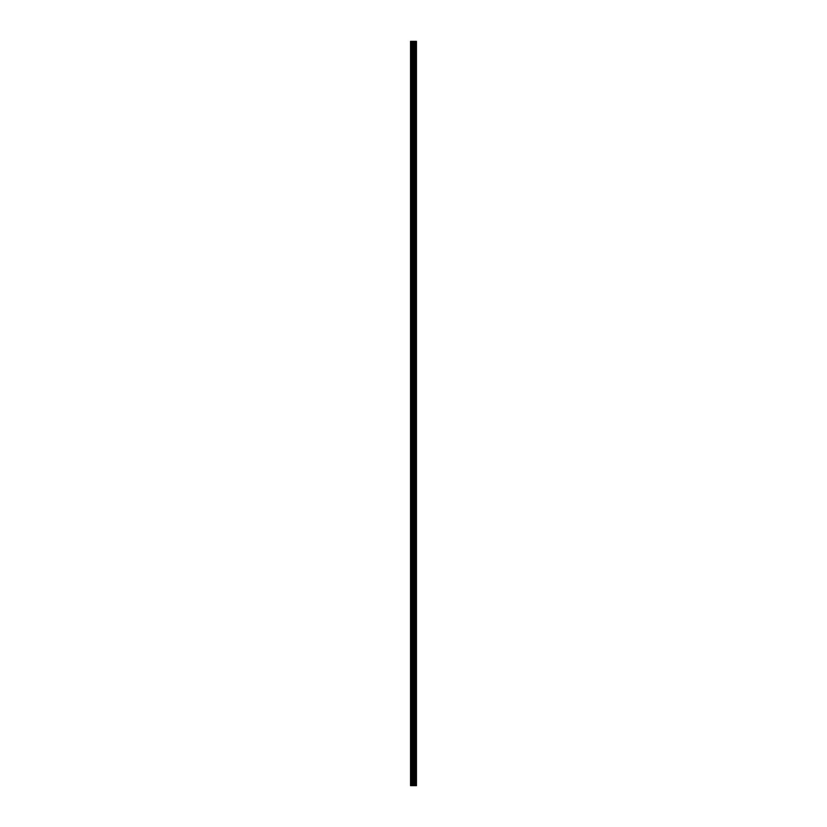 <?xml version="1.0" encoding="UTF-8"?>
<svg xmlns="http://www.w3.org/2000/svg" width="827" height="827" viewBox="0 0 827 827"><rect width="100%" height="100%" fill="white"/><g stroke="black" fill="none" stroke-linecap="round" stroke-linejoin="round"><path stroke-width="1.24" d="M413.138 785.65L416.446 785.65L416.446 41.35L410.554 41.35L410.554 785.65L413.138 785.65L413.138 41.35M414.193 785.65L414.193 41.35M414.1 785.65L414.1 41.35M410.947 785.65L410.947 41.35M416.405 785.65L416.405 41.35M416.115 785.65L416.115 41.35M416.022 785.65L416.022 41.35M415.464 785.65L415.464 41.35M415.299 785.65L415.299 41.35M414.927 785.65L414.927 41.35M414.761 785.65L414.761 41.35M413.955 785.65L413.955 41.35M413.727 785.65L413.727 41.35M413.376 785.65L413.376 41.35M412.384 785.65L412.384 41.35M411.918 785.65L411.918 41.35"/></g></svg>
